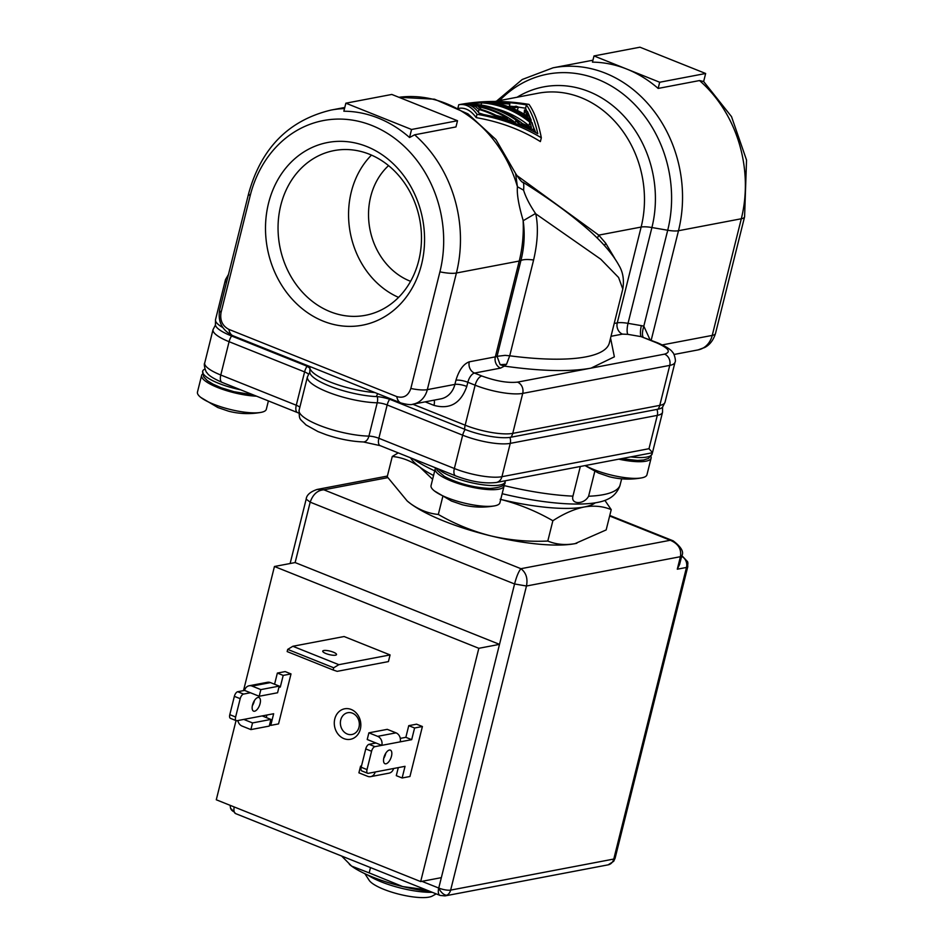 <?xml version="1.0" encoding="UTF-8"?>
<svg xmlns="http://www.w3.org/2000/svg" width="944" height="944" viewBox="0 0 944 944"><rect width="100%" height="100%" fill="white"/><g stroke="black" fill="none" stroke-linecap="round" stroke-linejoin="round"><path stroke-width="1.42" d="M705.074 347.309L698.135 349.894A22.184 18.845 -100.8 0 0 703.221 347.994A22.184 11.21 60 0 0 705.074 347.309C709.923 344.69 713.404 340.076 715.505 333.468A22.184 5.581 -166 0 1 712.236 335.403L662.322 344.902M421.531 264.473A92.984 79.001 -100.8 0 0 366.803 146.544A92.984 79.001 -100.8 0 0 268.533 203.231A92.984 79.001 -100.8 0 0 323.261 321.161A92.984 79.001 -100.8 0 0 421.531 264.473M418.747 260.556A83.839 71.237 -100.8 0 0 334.082 150.592A83.839 71.237 -100.8 0 0 280.781 205.344A83.839 71.237 -100.8 0 0 365.446 315.308A83.839 71.237 -100.8 0 0 418.747 260.556M371.476 155.087A83.839 71.237 -100.8 0 0 351.298 191.915A83.839 71.237 -100.8 0 0 398.557 297.384M388.562 165.625A66.54 56.546 -100.8 0 0 370.697 196.635A66.54 56.546 -100.8 0 0 410.593 281.312M500.143 364.679L497.04 356.313L505.075 355.369L509.713 355.794A159.701 40.191 14 0 0 609.352 342.932L622.792 289.029L618.591 277.501L600.738 259.187L535.755 213.84C538.469 226.69 537.75 242.065 533.608 259.978L509.713 355.794L506.527 364.278L500.143 364.679L504.379 366.107L506.527 364.278M657.956 409.224A10.644 9.051 -100.8 0 0 659.785 405.377A35.483 8.933 -166 0 0 665.024 402.274L662.558 407.159A34.515 8.685 -166 0 1 657.956 409.224L510.905 437.225A34.515 8.685 -166 0 1 464.625 429.26L391.63 400.044A14.278 3.599 14 0 0 376.243 396.574A43.389 10.927 -166 0 1 333.586 387.583A43.389 10.927 -166 0 1 309.809 372.573L309.927 366.838A44.356 11.163 -166 0 0 330.435 382.119A44.356 11.163 -166 0 0 374.921 392.562M309.667 368.148A14.278 3.599 14 0 0 304.039 364.986L231.044 335.769A34.515 8.685 -166 0 1 215.421 325.078L215.527 319.615L225.498 279.625A35.483 8.933 -166 0 0 226.442 282.622M232.956 335.734L400.834 402.935A22.184 10.278 -68.2 0 1 396.775 396.586L228.885 329.385A22.184 10.278 111.8 0 0 232.956 335.734C222.076 330.365 217.651 321.715 219.669 309.774L248.756 193.142C261.382 147.925 288.793 120.242 330.99 110.082A124.207 105.539 79.2 0 1 344.525 108.56M228.885 329.385C222.43 325.999 219.81 320.37 221.049 312.511A22.184 5.581 -166 0 1 219.669 309.774M414.605 134.803L409.554 137.517L411.549 129.481L457.51 120.738L455.964 126.933L414.605 134.803A124.207 105.539 79.2 0 1 456.412 273.005L427.325 389.648A22.184 18.845 79.2 0 1 418.31 402.238A22.184 18.845 79.2 0 1 413.224 404.126L440.801 398.875A22.184 18.845 -100.8 0 0 454.902 384.397L427.325 389.648A22.184 5.581 -166 0 1 410.841 388.468C408.304 395.796 403.619 398.51 396.775 396.586M611.004 336.3L622.474 334.117L627.866 334.353L641.2 336.654L656.422 342.743A8.874 4.106 -68.2 0 1 657.649 342.837L641.2 336.654A8.874 2.419 99.8 0 1 641.365 325.633L643.808 326.152L650.074 339.816M699.516 80.559L658.157 88.429A124.207 105.539 -100.8 0 0 626.851 69.101A124.207 105.539 -100.8 0 0 592.454 62.139L594 55.944L639.949 47.2L705.652 73.49L703.646 81.526L699.516 80.559A124.207 105.539 -100.8 0 1 741.311 218.76L712.236 335.403A22.184 18.845 -100.8 0 1 703.221 347.994M221.049 312.511L250.136 195.868A115.333 97.999 79.2 0 1 372.03 125.54A115.333 97.999 79.2 0 1 439.916 271.837L410.841 388.468M439.916 271.837A22.184 5.581 -166 0 0 456.412 273.005L519.235 261.04A124.207 105.539 -100.8 0 0 523.106 220.259C518.634 205.119 516.746 193.945 517.43 186.747L515.577 173.425L495.93 139.559L468.012 113.894L434.523 99.203L398.934 97.291A124.207 105.539 -100.8 0 1 517.43 186.747L523.59 190.157C525.69 197.06 529.678 204.836 535.531 213.497L523.177 220.719L535.531 213.497M643.183 337.209C642.026 335.262 642.239 331.568 643.808 326.152L667.715 230.253A119.015 101.126 79.2 0 0 597.67 79.296A119.015 101.126 79.2 0 0 499.577 100.571M614.745 258.385L605.706 243.198L598.744 235.127L641.141 227.056L617.258 322.872A8.874 7.54 79.2 0 0 622.474 334.117M658.157 88.429L659.691 82.246L705.652 73.49M594 55.944L659.691 82.246M476.189 117.622L477.015 114.283C500.839 118.46 522.28 126.295 541.325 137.789L540.381 141.588C521.513 129.812 500.119 121.823 476.189 117.622C470.726 110.059 464.59 107.026 457.793 108.536M516.403 175.171L598.744 235.127L597.351 238.23M409.554 137.517A122.354 103.97 -100.8 0 0 343.852 111.215L345.858 103.191L391.807 94.447L457.51 120.738M533.608 259.978C527.472 259.222 523.247 259.388 520.923 260.509L519.235 261.04L495.352 356.856A17.747 4.46 14 0 0 497.04 356.313L520.923 260.509C524.298 247.116 525.041 233.852 523.177 220.719M622.792 289.029C624.279 280.002 623.016 272.167 619.016 265.524C611.677 252.06 598.331 237.499 578.955 221.828C563.462 209.072 544.853 195.892 523.118 182.322L523.118 182.322C522.221 182.77 519.707 179.797 515.577 173.425M522.775 182.168C523.731 182.605 524.003 185.272 523.59 190.157M604.561 245.688A22.184 19.116 139.2 0 1 605.706 243.198M457.934 107.982L458.749 104.725C481.735 100.465 505.146 100.359 529.006 104.395C534.41 112.065 538.517 123.204 541.325 137.789M458.749 104.725C465.486 103.557 471.575 106.755 477.015 114.283M345.858 103.191L411.549 129.481M463.469 103.993C484.225 100.984 505.205 101.279 526.41 104.878C531.212 111.687 535.012 121.316 537.797 133.741C520.191 124.136 500.792 117.481 479.611 113.787C474.785 107.073 469.404 103.805 463.469 103.993M535.767 132.644L525.572 108.218L526.41 104.878M525.572 108.218L518.339 107.109M514.091 106.589L509.347 106.117M524.144 114.165L524.475 109.905L527.613 116.36A105.575 89.715 79.2 0 0 512.38 108.206L518.35 107.073L517.312 110.448M514.858 123.263A102.023 86.695 -100.8 0 0 513.737 122.496M483.552 114.507A102.023 86.695 -100.8 0 0 479.08 113.068M486.88 102.967L487.01 102.448A105.575 89.715 79.2 0 1 531.177 120.124L530.811 121.611M524.475 109.905A105.575 89.715 79.2 0 1 527.484 111.51L531.177 120.124M487.01 102.448L506.668 103.179A105.575 89.715 79.2 0 1 509.854 104.052L494.019 102.908A105.575 89.715 79.2 0 1 510.185 107.333L516.156 106.2A105.575 89.715 79.2 0 1 518.35 107.073M509.854 104.052L509.135 106.943M515.07 123.345L515.648 121.044A105.575 89.715 79.2 0 1 518.527 123.18L518.185 124.549M518.527 123.18L534.186 130.012L533.785 131.617M534.186 130.012L532.027 122.578A105.575 89.715 79.2 0 0 482.018 102.566L468.118 103.569L467.882 104.513M472.472 106.625L472.897 104.914L468.118 103.569M472.897 104.914A105.575 89.715 79.2 0 1 476.213 105.256L476.071 105.846M515.648 121.044L519.058 122.272A105.575 89.715 79.2 0 0 475.245 104.737L476.213 105.256M478.384 112.159L479.056 109.469A105.575 89.715 79.2 0 1 495.494 116.041L495.222 117.127M495.494 116.041L513.973 121.516L513.654 122.826M473.711 107.498L474.183 105.586A105.575 89.715 79.2 0 1 513.973 121.516M474.183 105.586L479.056 109.469M529.808 122.177L531.437 127.393L522.457 123.57A105.575 89.715 -100.8 0 0 474.266 104.288L471.563 103.427L481.617 102.884A105.575 89.715 79.2 0 1 529.808 122.177L528.947 125.646A102.023 86.695 -100.8 0 0 495.447 108.595M478.396 106.743A105.575 89.715 79.2 0 1 507.612 118.437L495.989 115.321A105.575 89.715 -100.8 0 0 481.369 109.48L478.396 106.743M529.183 126.378L528.947 125.646M481.086 105.032L481.617 102.884M505.111 480.815A35.483 8.933 -166 0 1 505.099 481.924A35.483 8.933 -166 0 1 480.697 484.473A35.483 8.933 -166 0 1 443.255 472.543A35.483 8.933 -166 0 1 438.169 468.873M412.87 458.749A111.073 27.954 14 0 0 434.712 470.879M656.953 409.413A8.874 7.54 79.2 0 1 657.295 415.384A35.483 8.933 14 0 0 662.535 412.28L652.446 452.754L496.296 482.49A8.874 7.54 79.2 0 0 501.937 476.696L510.244 443.373A8.874 7.54 -100.8 0 0 509.902 437.391M594.803 471.351L588.596 496.237C584.088 504.757 570.506 504.674 572.937 496.143L580.324 466.489M309.762 372.29L307.437 376.833A44.356 11.163 14 0 0 330.471 393.093A44.356 11.163 14 0 0 377.222 402.793A8.874 2.23 -166 0 1 387.17 404.964L462.666 435.184A35.483 8.933 14 0 0 510.244 443.373L657.295 415.384L648.988 448.707L651.773 451.798M240.673 389.825A35.483 8.933 -166 0 1 202.653 371.263A35.483 8.933 -166 0 1 204.99 369.01M502.161 493.712A111.073 27.954 14 0 0 607.582 499.282C613.175 496.745 617.234 492.379 619.76 486.195L621.671 478.832M433.556 475.516A97.598 24.568 -166 0 1 419.868 467.138A97.598 24.568 -166 0 1 410.522 457.805M367.641 874.958A42.586 10.714 14 0 0 381.305 881.885A42.586 10.714 14 0 0 432.269 892.304M364.891 873.707L369.163 880.292A33.713 8.484 14 0 0 383.819 889.342A33.713 8.484 14 0 0 432.328 896.033L436.211 893.885M407.171 500.957A97.598 24.568 14 0 0 407.43 501.181A97.598 24.568 14 0 0 410.734 503.789A97.598 24.568 14 0 0 491.022 535.932A97.598 24.568 14 0 0 574.943 543.661A97.598 24.568 14 0 0 576.513 543.343A97.598 24.568 14 0 0 576.831 543.272M547.803 541.042L552.865 520.746C563.686 513.701 574.094 509.123 584.088 507.011C593.977 505.335 603.027 506.208 611.228 509.642L606.166 529.926L574.943 543.661C565.055 545.337 556.016 544.464 547.803 541.042C528.652 541.939 509.725 540.239 491.022 535.932C472.425 531.189 454.866 524.026 438.323 514.456C428.694 513.548 419.49 509.996 410.734 503.789L407.194 500.981L387.217 476.755L392.279 456.471C401.908 457.38 411.112 460.932 419.868 467.138L432.6 479.304M604.927 500.438L611.228 509.642M500.167 499.27C518.752 504.013 536.322 511.176 552.865 520.746M438.323 514.456L442.76 496.662M392.279 456.471L398.226 452.884M595.31 502.822A97.598 24.568 -166 0 1 584.088 507.011A97.598 24.568 -166 0 1 500.745 499.411M202.559 374.013A35.483 8.933 14 0 0 201.615 375.429L197.461 392.09A35.483 8.933 14 0 0 200.777 397.412A35.483 8.933 14 0 0 229.734 409.342A35.483 8.933 14 0 0 260.898 412.398A35.483 8.933 14 0 0 261.087 412.363A35.483 8.933 14 0 0 266.326 409.259L268.403 400.929M201.615 375.429A35.483 8.933 14 0 0 219.539 388.244A35.483 8.933 14 0 0 256.544 396.173M200.777 397.412L217.863 407.548L228.613 411.206C239.292 413.944 250.054 414.333 260.898 412.398M435.739 467.905A35.483 8.933 14 0 0 435.196 468.92L431.042 485.582A35.483 8.933 14 0 0 434.358 490.904A35.483 8.933 14 0 0 447.09 497.677A35.483 8.933 14 0 0 494.479 505.89A35.483 8.933 14 0 0 499.907 502.763L504.061 486.089A35.483 8.933 14 0 0 503.884 484.39M435.196 468.92A35.483 8.933 14 0 0 451.244 481.003A35.483 8.933 14 0 0 504.061 486.089M434.358 490.904L451.444 501.04L462.194 504.71C472.885 507.435 483.635 507.825 494.479 505.89M585.374 465.534A35.483 8.933 14 0 0 641.531 477.9A35.483 8.933 14 0 0 641.719 477.865A35.483 8.933 14 0 0 646.959 474.761L651.112 458.1A35.483 8.933 14 0 0 650.935 456.4M618.78 459.173A35.483 8.933 14 0 0 645.873 461.203A35.483 8.933 14 0 0 651.112 458.1M585.032 465.604L598.496 473.05L609.246 476.708C619.925 479.434 630.686 479.835 641.531 477.9M440.046 895.419A8.874 4.106 -68.2 0 1 438.748 888.056A8.874 2.23 14 0 0 450.642 890.109A8.874 7.54 79.2 0 1 447.043 895.148A8.874 7.54 79.2 0 1 445.002 895.903L440.046 895.419L235.67 813.622L230.56 808.217L230.088 805.303M613.777 859.052A8.874 3.752 -144.1 0 1 613.659 861.329L608.137 864.846A8.874 7.54 -100.8 0 0 613.777 859.052A8.874 2.23 14 0 0 615.087 858.273L687.787 566.671A8.874 2.23 -166 0 1 686.477 567.45L613.777 859.052L450.642 890.109L526.469 586.012L514.574 583.97C516.533 576.501 518.657 571.403 520.935 568.701C526.091 572.689 527.944 578.46 526.469 586.012L680.412 556.7C681.662 549.172 678.288 543.685 670.275 540.263L673.143 540.818C681.332 547.048 684.188 552.075 681.71 555.933L680.412 556.7L677.296 569.197L686.477 567.45A8.874 7.54 79.2 0 0 681.615 556.346M236.035 720.591L216.282 799.78L420.67 881.578L441.344 877.649L499.506 644.363L478.832 648.304L274.444 566.494L295.13 562.565L499.506 644.363L514.574 583.97L310.187 502.161C312.924 494.385 317.479 490.266 323.851 489.806L520.935 568.701L670.275 540.263L609.647 515.99M334.79 718.927A15.529 13.192 79.2 0 1 351.192 709.463A15.529 13.192 79.2 0 1 360.337 729.157A15.529 13.192 79.2 0 1 343.923 738.621A15.529 13.192 79.2 0 1 334.79 718.927M358.98 727.258A11.092 9.428 -100.8 0 0 347.781 712.708A11.092 9.428 -100.8 0 0 340.737 719.953A11.092 9.428 -100.8 0 0 351.935 734.503A11.092 9.428 -100.8 0 0 358.98 727.258M335.474 655.195A7.092 1.782 -166 0 1 327.509 654.109A7.092 1.782 -166 0 1 322.742 651.136A7.092 1.782 -166 0 1 323.792 650.522A7.092 1.782 -166 0 1 331.757 651.596A7.092 1.782 -166 0 1 336.524 654.57A7.092 1.782 -166 0 1 335.474 655.195M252.355 705.711A7.316 3.387 111.8 0 0 254.243 701.274A7.316 3.387 111.8 0 0 254.396 700.625M260.084 703.622A7.316 3.387 111.8 0 0 259.01 697.545A7.316 3.387 111.8 0 0 252.508 705.062A7.316 3.387 111.8 0 0 253.57 711.139A7.316 3.387 111.8 0 0 260.084 703.622M383.748 758.303A7.316 3.387 111.8 0 0 385.636 753.867A7.316 3.387 111.8 0 0 385.777 753.218M391.477 756.203A7.316 3.387 111.8 0 0 390.403 750.138A7.316 3.387 111.8 0 0 383.889 757.654A7.316 3.387 111.8 0 0 384.963 763.72A7.316 3.387 111.8 0 0 391.477 756.203M361.375 766.481L360.573 766.162L358.909 772.829L367.664 776.334A7.092 6.03 79.2 0 0 370.662 776.641A7.092 6.03 79.2 0 0 375.169 772.003L368.278 773.325A4.437 2.053 -68.2 0 1 367.664 773.278A4.437 2.053 -68.2 0 1 367.015 769.596L371.582 751.259A4.437 2.053 -68.2 0 1 374.921 746.657L400.197 741.854A7.092 6.03 -100.8 0 0 396.02 732.851L387.264 729.346L368.88 732.839L367.216 739.506L381.813 745.347A7.092 6.03 79.2 0 0 377.635 736.344L368.88 732.839M360.573 766.162L361.493 765.985M370.662 776.641L389.034 773.148A7.092 6.03 -100.8 0 0 393.554 768.51L375.169 772.003M270.916 719.422L262.161 715.918L243.776 719.422L252.544 722.927L270.916 719.422L269.252 726.089L250.88 729.594L242.112 726.089A7.092 6.03 79.2 0 1 237.853 720.543M252.544 722.927L250.88 729.594M260.851 689.604L279.223 686.099L277.571 692.766L259.187 696.259L244.59 690.418A7.092 6.03 79.2 0 1 249.098 685.781A7.092 6.03 79.2 0 1 252.083 686.087L260.851 689.604L259.187 696.259M252.083 686.087L270.468 682.595L279.223 686.099M270.468 682.595A7.092 6.03 -100.8 0 0 267.482 682.288L249.098 685.781M333.138 669.992L287.153 651.584L287.708 649.389L333.692 667.786L338.837 664.682L390.073 654.924L388.421 661.591L337.185 671.349L333.138 669.992L333.692 667.786M681.721 555.933L679.597 564.441L677.296 569.197M400.197 741.854L411.69 739.659L414.593 728.001L422.405 726.514L409.944 776.499L402.132 777.986L396.291 775.649L398.297 767.602M402.132 777.986L405.035 766.327L393.554 768.51M367.664 773.278L361.823 770.941A4.437 2.053 -68.2 0 1 361.174 767.26L365.753 748.922A4.437 2.053 -68.2 0 1 369.08 744.32L375.972 743.011M411.69 739.659L405.849 737.323L408.752 725.665L416.564 724.178L422.405 726.514M400.28 738.385L405.849 737.323M414.593 728.001L408.752 725.665M274.574 684.235L277.359 673.072L283.2 675.408L291.012 673.922L278.551 723.906L270.739 725.393L273.654 713.735L262.161 715.918M269.547 724.921L270.739 725.393M266.267 717.57L266.904 715.021M243.776 719.422L236.885 720.732A4.437 2.053 -68.2 0 1 236.271 720.685A4.437 2.053 -68.2 0 1 235.622 717.003L240.201 698.678A4.437 2.053 -68.2 0 1 243.528 694.076L250.431 692.754M236.271 720.685L230.442 718.349A4.437 2.053 -68.2 0 1 229.793 714.667L234.36 696.342A4.437 2.053 -68.2 0 1 237.699 691.728L244.59 690.418M278.917 687.338L280.297 687.067L283.2 675.408M279.105 686.595L280.297 687.067M291.012 673.922L285.171 671.585L277.359 673.072M390.073 654.924L344.088 636.527L292.852 646.274L287.708 649.389M292.852 646.274L338.837 664.682M420.67 881.578L478.832 648.304M274.444 566.494L243.505 690.63M290.127 563.509L306.175 499.14C306.588 495.034 310.246 491.8 317.137 489.44L323.851 489.806L387.783 477.64M370.496 867.583L369.175 872.893L402.71 886.558L425.897 889.755M341.622 856.031L351.616 866.108L369.175 872.893M349.516 864.444L349.363 864.315A62.103 15.635 14 0 0 349.516 864.444A62.103 15.635 14 0 0 351.616 866.108A62.103 15.635 14 0 0 402.71 886.558A62.103 15.635 14 0 0 430.252 891.502M592.938 60.215L553.066 67.803A124.207 105.539 79.2 0 1 605.387 73.184A124.207 105.539 79.2 0 1 678.488 230.725A17.747 4.46 -166 0 1 667.715 230.253L651.915 227.528L628.031 323.344A17.747 4.46 14 0 0 617.258 322.872L614.214 323.45M517.088 97.232A107.227 91.108 79.2 0 1 588.808 91.533A107.227 91.108 79.2 0 1 651.915 227.528A17.747 4.46 -166 0 0 641.141 227.056A102.023 86.695 -100.8 0 0 581.091 97.645A102.023 86.695 -100.8 0 0 538.115 93.232L494.986 101.445M231.044 335.769A10.644 4.932 -68.2 0 1 231.068 334.872M222.808 327.544A35.483 8.933 -166 0 1 215.527 319.615M304.039 364.986A10.644 4.932 -68.2 0 1 304.062 364.195M376.243 396.574A10.644 6.455 -87.4 0 0 377.576 393.624M391.63 400.044A10.644 4.932 -68.2 0 1 391.654 399.253M464.625 429.26A10.644 4.932 -68.2 0 1 465.168 425.189L412.764 404.209M510.905 437.225A10.644 9.051 -100.8 0 0 512.745 433.379A35.483 8.933 -166 0 1 465.168 425.189L475.139 385.199A8.874 4.106 -68.2 0 1 481.806 375.995L474.502 373.069A8.874 4.106 111.8 0 0 467.835 382.273L475.139 385.199A35.483 8.933 -166 0 0 522.716 393.388L669.756 365.387L659.785 405.377L512.745 433.379L522.716 393.388A8.874 7.54 -100.8 0 0 517.489 382.131C507.789 383.158 495.895 381.116 481.806 375.995M334.388 376.337A44.356 11.163 -166 0 1 329.043 374.19M665.024 402.274L674.995 362.284A35.483 8.933 -166 0 1 669.756 365.387A8.874 7.54 -100.8 0 0 664.541 354.142L591.015 368.136C569.964 371.936 541.077 371.263 504.379 366.107L500.568 368.113A8.874 7.54 79.2 0 1 495.352 356.856L469.286 361.823C463.48 363.936 459.032 370.072 455.94 380.231A8.874 2.23 14 0 1 467.835 382.273L466.796 386.438C460.79 403.383 449.851 409.684 433.98 405.377A8.874 4.106 111.8 0 0 434.216 400.138M425.178 401.849L433.98 405.377M455.94 380.231L454.902 384.397A8.874 2.23 -166 0 1 466.796 386.438M610.567 338.082L614.367 356.832L591.015 368.136L517.489 382.131M656.422 342.743C668.753 348.194 671.455 351.994 664.541 354.142M469.286 361.823A8.874 7.54 79.2 0 0 474.502 373.069L500.568 368.113M627.866 334.353A8.874 2.419 99.8 0 1 628.031 323.344L641.365 325.633M651.183 340.253L678.488 230.725L741.311 218.76A22.184 5.581 -166 0 0 744.592 216.825L715.505 333.468M250.136 195.868A22.184 5.581 -166 0 1 248.756 193.142M630.781 456.896A35.483 8.933 14 0 0 652.151 453.934L648.481 458.442L643.666 460.011L637.483 460.46L621.329 458.69M588.596 496.237A115.333 29.028 14 0 0 603.216 494.691A115.333 29.028 14 0 0 620.232 484.614M215.421 325.09L213.037 329.609A35.483 8.933 14 0 0 229.085 341.693A8.874 4.106 -68.2 0 1 231.599 335.981M308.428 374.261A8.874 2.23 -166 0 0 304.593 371.912L296.274 405.236A8.874 4.106 111.8 0 0 297.572 412.599L222.076 382.379C213.344 378.556 208.305 375.311 206.96 372.679C206.122 372.998 203.29 364.408 204.73 362.933A35.483 8.933 14 0 0 220.778 375.016L229.085 341.693L304.593 371.912A8.874 4.106 -68.2 0 1 307.001 366.343M465.18 429.473A8.874 4.106 -68.2 0 0 462.666 435.184L454.359 468.507L378.863 438.287A8.874 2.23 14 0 0 368.915 436.116A8.874 5.735 91.3 0 1 363.369 441.945C351.746 441.521 339.368 439.125 326.199 434.736L317.963 431.573L305.95 424.894C299.449 418.027 299.283 420.587 299.118 410.156A44.356 11.163 14 0 0 322.164 426.417A44.356 11.163 14 0 0 368.915 436.116L377.222 402.793A8.874 5.735 -88.7 0 0 377.293 396.633M648.988 448.707L501.937 476.696A35.483 8.933 14 0 1 454.359 468.507A8.874 4.106 -68.2 0 0 455.657 475.87L380.161 445.651A8.874 4.106 -68.2 0 1 378.863 438.287L387.17 404.964A8.874 4.106 -68.2 0 1 389.648 399.3M299.85 407.265A8.874 2.23 14 0 0 296.274 405.236L220.778 375.016A8.874 4.106 -68.2 0 0 222.076 382.379M572.937 496.143A115.333 29.028 -166 0 1 504.131 485.582M234.206 806.955A8.874 4.106 111.8 0 0 234.242 811.887A8.874 4.106 111.8 0 0 235.67 813.622M234.242 811.887A8.874 6.915 161.3 0 1 230.56 808.217M447.043 895.148A8.874 4.484 -120 0 1 438.748 888.056L441.344 877.649M687.787 566.671L687.586 561.692A8.874 6.915 161.3 0 1 686.477 567.45M396.02 732.851L377.635 736.344M367.015 769.596L361.174 767.26M365.753 748.922L371.582 751.259M374.921 746.657L369.08 744.32M229.793 714.667L235.622 717.003M234.36 696.342L240.201 698.678M237.699 691.728L243.528 694.076M687.586 561.692L682.477 556.299A8.874 4.106 111.8 0 0 681.662 556.158M438.748 888.056L421.956 881.342M295.13 562.565L310.187 502.161L306.186 499.14M228.472 274.492L225.498 279.625M657.649 342.837C666.381 346.672 671.42 349.905 672.765 352.549C673.603 352.218 676.435 360.82 674.995 362.284M698.135 349.894L673.992 354.484M400.834 402.935C407.147 404.646 411.277 405.047 413.224 404.126M330.99 110.082L344.796 107.463M744.592 216.825L746.539 160.067L731.517 116.631L703.646 81.514M553.066 67.803L522.244 79.485L496.52 101.15M505.099 481.924C505.724 485.428 500.721 487.611 490.089 488.449C473.51 487.635 458.3 483.647 444.447 476.484L437.308 470.407L436.281 468.118M652.328 452.766L652.151 453.934M662.546 407.171L662.535 412.28M204.73 362.933L213.037 329.609M299.118 410.156L307.437 376.833M253.216 394.84L233.97 391.701L221.25 387.772L213.073 384.184L207.361 380.668L203.739 376.916L202.653 371.263M455.657 475.87C470.879 481.641 484.425 483.847 496.296 482.49M297.572 412.599L298.8 413.118M363.369 441.945L380.161 445.651M613.659 861.329L615.087 858.273M681.698 555.981L682.477 556.299M445.002 895.903L608.137 864.846M609.777 515.459L673.143 540.818M317.149 489.44L387.382 476.071"/></g></svg>
